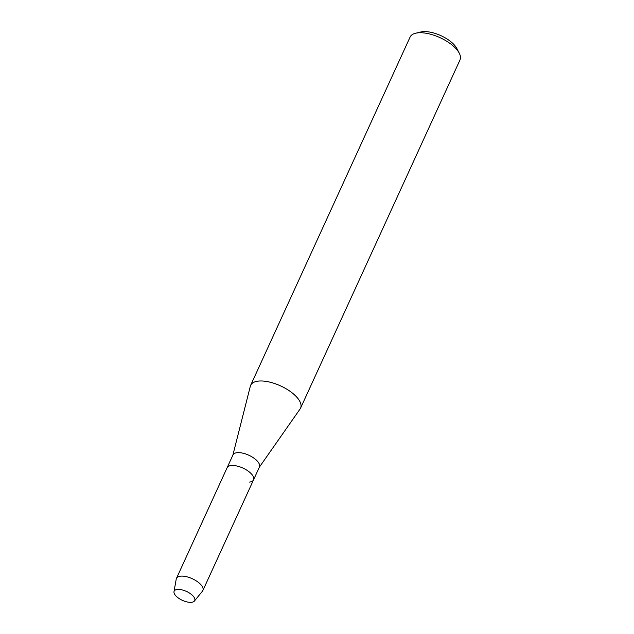 <?xml version="1.0" encoding="UTF-8"?>
<svg xmlns="http://www.w3.org/2000/svg" width="634" height="634" viewBox="0 0 634 634"><rect width="100%" height="100%" fill="white"/><g stroke="black" fill="none" stroke-linecap="round" stroke-linejoin="round"><path stroke-width="0.95" d="M177.274 589.469A11.293 4.898 -155.4 0 0 176.775 596.76A11.293 4.898 -155.4 0 0 191.571 602.3A11.293 4.898 -155.4 0 0 192.07 595.009A11.293 4.898 -155.4 0 0 177.274 589.469A11.293 4.898 -155.4 0 0 173.993 591.712A11.293 4.898 -155.4 0 0 179.858 599.003A11.293 4.898 -155.4 0 0 191.571 602.3A11.293 4.898 -155.4 0 0 194.4 601.056A11.293 4.898 -155.4 0 0 190.018 593.416A11.293 4.898 -155.4 0 0 177.274 589.469M249.519 482.07A14.542 6.308 -155.4 0 0 253.537 479.859L259.417 467.012A14.542 6.308 -155.4 0 0 252.752 457.36A14.542 6.308 -155.4 0 0 236.997 452.7A14.542 6.308 -155.4 0 0 232.979 454.911L227.099 467.757A14.542 6.308 -155.4 0 1 231.109 465.546A14.542 6.308 -155.4 0 0 227.099 467.757L176.442 578.398A14.542 6.308 -155.4 0 0 176.228 579.072L173.993 591.712M259.314 467.242L300.104 408.954A27.444 11.903 -155.4 0 0 300.571 408.137A27.444 11.903 -155.4 0 0 287.979 389.91A27.444 11.903 -155.4 0 0 258.244 381.113A27.444 11.903 -155.4 0 0 250.66 385.282A27.444 11.903 -155.4 0 0 250.343 386.177L232.876 455.133M300.571 408.137L460.007 59.905A27.444 11.903 -155.4 0 0 459.309 53.28A27.444 11.903 -155.4 0 0 417.671 32.881A27.444 11.903 -155.4 0 0 415.555 33.253A27.444 11.903 -155.4 0 0 410.095 37.049L250.66 385.282M459.309 53.28L456.916 48.604A22.745 9.859 -155.4 0 0 422.418 31.7A22.745 9.859 -155.4 0 0 420.667 32.009L415.555 33.253M253.537 479.859A14.542 6.308 -155.4 0 0 246.864 470.206A14.542 6.308 -155.4 0 0 231.109 465.546A14.542 6.308 -155.4 0 1 246.864 470.206A14.542 6.308 -155.4 0 1 253.537 479.859L202.88 590.5A14.542 6.308 -155.4 0 0 196.215 580.847A14.542 6.308 -155.4 0 0 180.46 576.187A14.542 6.308 -155.4 0 0 176.442 578.398M194.4 601.056L202.508 591.102A14.542 6.308 -155.4 0 0 202.88 590.5"/></g></svg>
